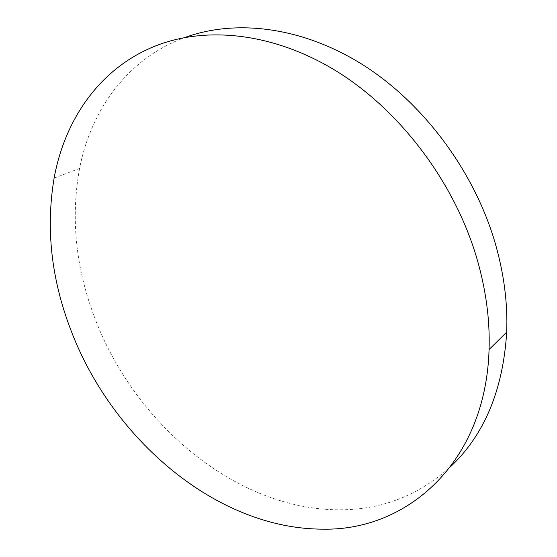 <?xml version="1.0" encoding="UTF-8"?>
<svg xmlns="http://www.w3.org/2000/svg" width="557" height="557" viewBox="0 0 557 557"><rect width="100%" height="100%" fill="white"/><g stroke="black" fill="none" stroke-linecap="round" stroke-linejoin="round"><path stroke-width="0.42" stroke-dasharray="2.79 2.09" d="M184.994 37.465L181.568 38.76C126.084 60.539 90.847 110.968 79.574 168.437C70.676 217.362 75.55 266.671 94.182 316.362C133.583 423.334 236.969 511.486 342.604 509.78C383.341 509.216 419.344 494.832 450.627 466.627M79.574 168.437L54.12 178.108"/><path stroke-width="0.84" d="M450.627 466.627C484.395 434.787 503.082 389.963 506.689 332.167C507.831 302.813 503.848 272.638 494.755 241.641C473.297 169.579 422.415 102.161 361.953 64.243C301.302 26.478 235.437 19.035 184.994 37.465M323.373 529.15C406.506 530.751 485.683 463.361 489.074 349.511C490.049 319.398 485.781 288.359 476.277 256.401C453.6 181.255 400.072 110.739 337.208 71.609C274.162 32.619 206.536 25.81 155.744 45.855C99.759 67.975 64.814 119.47 54.12 178.108C45.723 228.029 51.195 278.382 70.523 329.166C111.407 438.477 216.304 529.38 323.373 529.15M506.689 332.167L489.074 349.511"/></g></svg>
